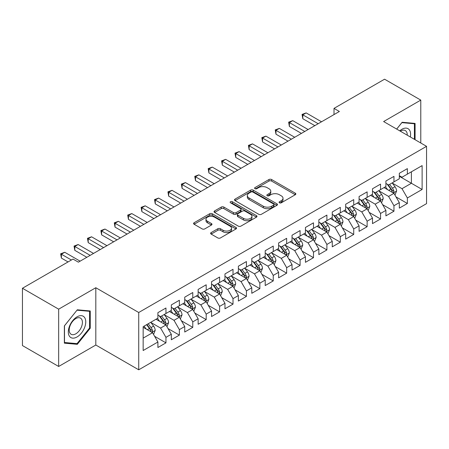 <?xml version="1.0" encoding="UTF-8"?>
<svg xmlns="http://www.w3.org/2000/svg" width="449" height="449" viewBox="0 0 449 449"><rect width="100%" height="100%" fill="white"/><g stroke="black" fill="none" stroke-linecap="round" stroke-linejoin="round"><path stroke-width="0.67" d="M279.458 202.802A1.302 0.752 0 0 0 281.304 202.802L295.29 194.726A1.863 1.078 0 0 0 295.835 193.968A1.863 1.078 0 0 0 295.29 193.205L271.594 179.527A1.863 1.078 0 0 0 268.962 179.527L254.976 187.603A1.302 0.752 0 0 0 254.589 188.131A1.302 0.752 0 0 0 254.976 188.664A1.302 0.752 0 0 0 256.817 188.664L258.624 187.62A5.955 3.44 0 0 1 267.054 187.62L269.024 188.76A5.955 3.44 0 0 1 270.769 191.19A5.955 3.44 0 0 1 269.024 193.626L267.217 194.67A1.302 0.752 0 0 0 266.835 195.203A1.302 0.752 0 0 0 267.217 195.736A1.302 0.752 0 0 0 269.058 195.736L270.87 194.686A5.955 3.44 0 0 1 279.295 194.686L281.27 195.831A5.955 3.44 0 0 1 283.016 198.262A5.955 3.44 0 0 1 281.27 200.692L279.458 201.736A1.302 0.752 0 0 0 279.076 202.269A1.302 0.752 0 0 0 279.458 202.802L279.458 201.736M211.17 232.576A1.863 1.078 0 0 0 210.62 233.34A1.863 1.078 0 0 0 211.17 234.097L217.816 237.936A1.863 1.078 0 0 0 220.448 237.936L235.983 228.968A1.863 1.078 0 0 0 236.528 228.204A1.863 1.078 0 0 0 235.983 227.447L212.287 213.763A1.863 1.078 0 0 0 209.655 213.763L194.12 222.732A1.863 1.078 0 0 0 193.575 223.495A1.863 1.078 0 0 0 194.12 224.253L202.151 228.889A1.863 1.078 0 0 0 204.783 228.889L211.428 225.05A1.863 1.078 0 0 0 211.979 224.292A1.863 1.078 0 0 0 211.428 223.535L207.449 221.234A4.978 2.874 0 0 1 205.99 219.202A4.978 2.874 0 0 1 209.066 216.541A4.978 2.874 0 0 1 214.493 217.164L230.09 226.173A4.978 2.874 0 0 1 231.549 228.204A4.978 2.874 0 0 1 228.474 230.865A4.978 2.874 0 0 1 223.046 230.242L220.448 228.737A1.863 1.078 0 0 0 217.816 228.737L211.17 232.576L211.17 234.097M58.662 309.17L58.662 366.474L95.811 345.023L95.811 287.725L58.662 309.17L22.45 288.264L73.013 259.073L78.379 262.171L339.371 111.487L334.005 108.389L334.005 114.585M95.811 287.725L138.73 312.504L426.55 146.329L426.55 203.633L138.73 369.802L138.73 312.504M420.78 143.001L420.78 100.105L383.631 121.55L426.55 146.329M420.78 100.105L384.569 79.198L334.005 108.389M258.759 214.296A1.863 1.078 0 0 0 261.391 214.296L276.926 205.328A1.863 1.078 0 0 0 277.471 204.57A1.863 1.078 0 0 0 276.926 203.807L253.23 190.129A1.863 1.078 0 0 0 250.598 190.129L235.063 199.098A1.863 1.078 0 0 0 234.518 199.856A1.863 1.078 0 0 0 235.063 200.619L258.759 214.296M231.039 203.083A1.302 0.752 0 0 1 232.363 203.268L232.363 201.719L256.452 215.627A1.863 1.078 0 0 1 257.002 216.39A1.863 1.078 0 0 1 256.452 217.148L240.922 226.116A1.863 1.078 0 0 1 238.284 226.116L214.588 212.433L214.588 210.918A1.863 1.078 0 0 0 214.044 211.675A1.863 1.078 0 0 0 214.588 212.433M214.588 210.918L221.239 207.079A1.863 1.078 0 0 1 223.871 207.079L233.48 212.624A1.863 1.078 0 0 0 236.112 212.624L240.524 210.081A1.863 1.078 0 0 0 241.068 209.318A1.863 1.078 0 0 0 240.524 208.561L230.522 202.785A1.302 0.752 0 0 1 230.141 202.252A1.302 0.752 0 0 1 230.943 201.556A1.302 0.752 0 0 1 232.363 201.719M399.324 176.3L411.396 183.265L411.396 171.804L422.122 165.614L407.372 174.128L407.372 168.633L399.324 173.28L399.324 178.775L393.958 181.873L393.958 176.373L385.91 181.02L385.91 186.52L380.55 189.618L380.55 184.118L372.502 188.765L372.502 194.26L367.136 197.358L367.136 191.863L359.088 196.51L359.088 202.005L353.722 205.103L353.722 199.603L345.674 204.25L345.674 209.75L340.314 212.848L340.314 207.348L332.266 211.995L332.266 217.49L326.9 220.588L326.9 215.093L318.852 219.735L318.852 225.235L313.486 228.333L313.486 222.833L305.443 227.48L305.443 232.98L300.078 236.079L300.078 230.578L292.03 235.225L292.03 240.72L286.664 243.818L286.664 238.324L278.616 242.965L278.616 248.465L273.25 251.563L273.25 246.063L265.207 250.71L265.207 256.211L259.842 259.303L259.842 253.808L251.794 258.456L251.794 263.95L246.428 267.048L246.428 261.554L238.38 266.195L238.38 271.696L233.014 274.794L233.014 269.293L224.971 273.941L224.971 279.441L219.606 282.533L219.606 277.039L211.558 281.686L211.558 287.18L206.192 290.279L206.192 284.784L198.144 289.425L198.144 294.926L192.778 298.024L192.778 292.524L184.735 297.171L184.735 302.671L179.37 305.763L179.37 300.269L171.322 304.916L171.322 310.411L165.956 313.509L165.956 308.008L157.908 312.656L157.908 318.156L143.158 326.67L143.158 350.523L157.908 342.003L152.548 332.715L143.158 327.293M422.122 165.614L422.122 189.461L407.372 197.981L402.007 188.687L392.28 183.074M396.04 196.937L407.372 203.476L407.372 197.981M407.372 203.476L399.324 208.123L399.324 202.628L393.958 205.721L388.593 196.432L378.872 190.819M382.627 204.677L393.958 211.221L393.958 205.721M393.958 211.221L385.91 215.868L385.91 210.368L380.55 213.466L375.184 204.172L365.458 198.559M369.213 212.422L380.55 218.966L380.55 213.466M380.55 218.966L372.502 223.608L372.502 218.113L367.136 221.211L361.771 211.917L352.044 206.304M355.804 220.162L367.136 226.706L367.136 221.211M367.136 226.706L359.088 231.353L359.088 225.853L353.722 228.951L348.357 219.662L338.636 214.044M342.391 227.907L353.722 234.451L353.722 228.951M353.722 234.451L345.674 239.098L345.674 233.598L340.314 236.696L334.948 227.402L325.222 221.789M328.977 235.652L340.314 242.196L340.314 236.696M340.314 242.196L332.266 246.838L332.266 241.343L326.9 244.441L321.535 235.147L311.814 229.534M315.568 243.392L326.9 249.936L326.9 244.441M326.9 249.936L318.852 254.583L318.852 249.083L313.486 252.181L308.121 242.892L298.4 237.274M302.155 251.137L313.486 257.681L313.486 252.181M313.486 257.681L305.443 262.328L305.443 256.828L300.078 259.926L294.712 250.632L284.986 245.019M288.741 258.882L300.078 265.421L300.078 259.926M300.078 265.421L292.03 270.068L292.03 264.573L286.664 267.671L281.298 258.377L271.578 252.765M275.332 266.622L286.664 273.166L286.664 267.671M286.664 273.166L278.616 277.813L278.616 272.313L273.25 275.411L267.89 266.122L258.164 260.504M261.919 274.367L273.25 280.911L273.25 275.411M273.25 280.911L265.207 285.558L265.207 280.058L259.842 283.156L254.476 273.862L244.75 268.249M248.505 282.112L259.842 288.651L259.842 283.156M259.842 288.651L251.794 293.298L251.794 287.803L246.428 290.901L241.062 281.607L231.342 275.995M235.096 289.852L246.428 296.396L246.428 290.901M246.428 296.396L238.38 301.043L238.38 295.543L233.014 298.641L227.654 289.352L217.928 283.734M221.683 297.597L233.014 304.141L233.014 298.641M233.014 304.141L224.971 308.789L224.971 303.288L219.606 306.386L214.24 297.092L204.514 291.48M208.274 305.342L219.606 311.881L219.606 306.386M219.606 311.881L211.558 316.528L211.558 311.034L206.192 314.126L200.826 304.837L191.106 299.225M194.86 313.082L206.192 319.626L206.192 314.126M206.192 319.626L198.144 324.273L198.144 318.773L192.778 321.871L187.418 312.583L177.692 306.964M181.447 320.827L192.778 327.372L192.778 321.871M192.778 327.372L184.735 332.013L184.735 326.518L179.37 329.617L174.004 320.322L164.278 314.71M168.038 328.573L179.37 335.111L179.37 329.617M179.37 335.111L171.322 339.758L171.322 334.264L165.956 337.356L160.59 328.067L150.87 322.455M154.624 336.312L165.956 342.856L165.956 337.356M165.956 342.856L157.908 347.504L157.908 342.003M157.908 315.058L160.59 316.607L165.956 313.509M143.158 338.131L152.548 332.715M171.322 307.312L174.004 308.861L179.37 305.763M160.59 328.067L165.956 324.969L156.033 319.239M171.322 334.264L165.956 324.969M184.735 299.573L187.418 301.122L192.778 298.024M174.004 320.322L179.37 317.224L169.441 311.494M184.735 326.518L179.37 317.224M198.144 291.828L200.826 293.377L206.192 290.279M187.418 312.583L192.778 309.484L182.855 303.754M198.144 318.773L192.778 309.484M211.558 284.082L214.24 285.631L219.606 282.533M200.826 304.837L206.192 301.739L196.269 296.009M211.558 311.034L206.192 301.739M224.971 276.343L227.654 277.892L233.014 274.794M214.24 297.092L219.606 293.994L209.677 288.264M224.971 303.288L219.606 293.994M238.38 268.597L241.062 270.146L246.428 267.048M227.654 289.352L233.014 286.254L223.091 280.524M238.38 295.543L233.014 286.254M251.794 260.852L254.476 262.401L259.842 259.303M241.062 281.607L246.428 278.509L236.505 272.779M251.794 287.803L246.428 278.509M265.207 253.113L267.89 254.662L273.25 251.563M254.476 273.862L259.842 270.764L249.913 265.033M265.207 280.058L259.842 270.764M278.616 245.367L281.298 246.916L286.664 243.818M267.89 266.122L273.25 263.024L263.327 257.294M278.616 272.313L273.25 263.024M292.03 237.622L294.712 239.171L300.078 236.079M281.298 258.377L286.664 255.279L276.741 249.549M292.03 264.573L286.664 255.279M305.443 229.882L308.121 231.431L313.486 228.333M294.712 250.632L300.078 247.534L290.149 241.809M305.443 256.828L300.078 247.534M318.852 222.137L321.535 223.686L326.9 220.588M308.121 242.892L313.486 239.794L303.563 234.064M318.852 249.083L313.486 239.794M332.266 214.398L334.948 215.941L340.314 212.848M321.535 235.147L326.9 232.049L316.977 226.318M332.266 241.343L326.9 232.049M345.674 206.652L348.357 208.201L353.722 205.103M334.948 227.402L340.314 224.309L330.385 218.579M345.674 233.598L340.314 224.309M359.088 198.907L361.771 200.456L367.136 197.358M348.357 219.662L353.722 216.564L343.799 210.834M359.088 225.853L353.722 216.564M372.502 191.167L375.184 192.716L380.55 189.618M361.771 211.917L367.136 208.819L357.208 203.088M372.502 218.113L367.136 208.819M385.91 183.422L388.593 184.971L393.958 181.873M375.184 204.172L380.55 201.079L370.621 195.349M385.91 210.368L380.55 201.079M399.324 175.677L402.007 177.226L407.372 174.128M388.593 196.432L393.958 193.334L384.035 187.603M399.324 202.628L393.958 193.334M22.45 288.264L22.45 345.567L58.662 366.474M95.811 345.023L138.73 369.802M402.007 188.687L411.396 183.265L422.122 189.461M415.084 139.712L415.084 123.419L402.141 122.263L396.663 129.076M90.249 328.213L90.249 310.961L77.307 309.804L64.364 325.901L64.364 343.159L77.307 344.316L90.249 328.213L89.576 327.826M279.98 202.987L281.27 202.241A5.955 3.44 0 0 0 283.016 199.811L283.016 198.262M270.769 191.19L270.769 192.739A5.955 3.44 0 0 1 269.024 195.175L267.739 195.916M295.262 194.743L271.594 181.076A1.863 1.078 0 0 0 268.962 181.076L255.492 188.849M276.898 205.345L253.23 191.678A1.863 1.078 0 0 0 250.598 191.678L235.085 200.63M273.632 205.103A1.302 0.752 0 0 0 274.013 204.57A1.302 0.752 0 0 0 273.632 204.037L252.832 192.026A1.302 0.752 0 0 0 250.991 192.026L249.083 193.132A5.955 3.44 0 0 0 247.337 195.562A5.955 3.44 0 0 0 249.083 197.992L263.299 206.203A5.955 3.44 0 0 0 271.724 206.203L273.632 205.103L273.632 206.652A1.302 0.752 0 0 0 274.013 206.119L274.013 204.57M247.337 195.562L247.337 197.111A5.955 3.44 0 0 0 249.083 199.541L249.083 197.992M273.632 206.652L271.724 207.752A5.955 3.44 0 0 1 263.299 207.752L249.083 199.541M214.616 212.45L221.239 208.628L221.239 207.079M241.068 209.318L241.068 210.867A1.863 1.078 0 0 1 240.524 211.631L236.112 214.173A1.863 1.078 0 0 1 233.48 214.173L223.871 208.628A1.863 1.078 0 0 0 221.239 208.628M232.363 203.268L256.43 217.164M243.453 218.382A4.978 2.874 0 0 0 248.881 219.005A4.978 2.874 0 0 0 251.956 216.351A4.978 2.874 0 0 0 250.497 214.319L245.002 211.142A1.863 1.078 0 0 0 242.37 211.142L237.959 213.69A1.863 1.078 0 0 0 237.414 214.448A1.863 1.078 0 0 0 237.959 215.211L243.453 218.382L243.453 219.931A4.978 2.874 0 0 0 248.881 220.554A4.978 2.874 0 0 0 251.956 217.9L251.956 216.351M237.414 214.448L237.414 215.997A1.863 1.078 0 0 0 237.959 216.76L237.959 215.211M243.453 219.931L237.959 216.76M231.549 228.204L231.549 229.753A4.978 2.874 0 0 1 228.474 232.414A4.978 2.874 0 0 1 223.046 231.791L220.448 230.286A1.863 1.078 0 0 0 217.816 230.286L211.193 234.114M205.99 219.202L205.99 220.751A4.978 2.874 0 0 0 207.449 222.783L207.449 221.234M211.406 225.067L207.449 222.783M235.961 228.979L212.287 215.312A1.863 1.078 0 0 0 209.655 215.312L194.142 224.27M75.937 343.524L77.307 344.316M394.952 195.051L396.613 190.993A5.029 2.902 -120 0 0 395.008 186.717L392.162 182.911M387.622 189.674L385.455 186.784M384.445 187.839L384.198 187.508M393.01 192.784L393.79 192.088L393.902 191.207A5.029 2.902 -120 0 0 392.46 188.187L389.614 184.382M387.987 184.618L391.506 189.315A2.559 1.476 60 0 1 391.971 190.095L393.902 191.207M387.1 184.107L390.855 189.113A5.029 2.902 60 0 1 392.291 192.138L392.392 192.43M318.184 123.722L302.8 114.837L306.151 112.901L321.535 121.786M314.828 125.658L302.8 118.71L302.8 114.837L302.059 114.411L306.151 112.901M302.8 118.71L302.059 114.411M381.538 202.796L383.205 198.739A5.029 2.902 -120 0 0 381.599 194.456L378.748 190.657M374.208 197.42L372.041 194.524M371.031 195.584L370.784 195.253M379.601 200.529L380.376 199.827L380.488 198.952A5.029 2.902 -120 0 0 379.051 195.927L376.2 192.127M374.573 192.363L378.092 197.06A2.559 1.476 60 0 1 378.558 197.841L380.488 198.952M373.691 191.852L377.441 196.858A5.029 2.902 60 0 1 378.877 199.884L378.978 200.17M368.129 210.542L369.791 206.484A5.029 2.902 -120 0 0 368.186 202.202L365.334 198.396M360.8 205.159L358.633 202.269M357.617 203.324L357.37 202.999M366.188 208.274L366.968 207.573L367.074 206.697A5.029 2.902 -120 0 0 365.638 203.672L362.786 199.867M361.164 200.108L364.683 204.806A2.559 1.476 60 0 1 365.149 205.58L367.074 206.697M360.278 199.597L364.027 204.604A5.029 2.902 60 0 1 365.469 207.623L365.57 207.915M304.77 131.462L289.386 122.583L292.742 120.646L308.121 129.531M301.419 133.398L289.386 126.455L289.386 122.583L288.651 122.156L292.742 120.646M289.386 126.455L288.651 122.156M291.356 139.207L275.972 130.328L279.329 128.392L294.712 137.271M288.005 141.143L275.972 134.2L275.972 130.328L275.237 129.901L279.329 128.392M275.972 134.2L275.237 129.901M410.324 136.962A12.331 7.117 120 0 0 409.421 129.969A12.331 7.117 120 0 0 399.728 130.844M407.243 135.183A9.334 5.388 120 0 0 406.367 131.546A9.334 5.388 120 0 0 405.318 130.575A9.334 5.388 120 0 0 400.362 131.209M401.844 122.628L414.41 123.761L414.41 139.325M413.58 123.284L414.41 123.761M396.686 129.093L401.872 122.644M69.488 336.295A12.331 7.117 120 0 0 81.392 333.107A12.331 7.117 120 0 0 84.586 317.51A12.331 7.117 120 0 0 72.676 320.704A12.331 7.117 120 0 0 69.488 336.295M70.1 333.31A9.334 5.388 120 0 0 71.144 334.281A9.334 5.388 120 0 0 79.832 329.925A9.334 5.388 120 0 0 81.527 319.087A9.334 5.388 120 0 0 80.483 318.116A9.334 5.388 120 0 0 71.795 322.472A9.334 5.388 120 0 0 70.1 333.31M77.037 310.186L89.576 311.303L89.576 328.023L77.037 343.625L64.499 342.503L64.499 325.783L77.009 310.169M88.745 310.826L89.576 311.303M354.716 218.281L356.377 214.224A5.029 2.902 -120 0 0 354.772 209.947L351.926 206.142M347.386 212.905L345.219 210.014M344.209 211.069L343.962 210.738M352.774 216.014L353.554 215.318L353.666 214.437A5.029 2.902 -120 0 0 352.224 211.417L349.378 207.612M347.751 207.848L351.27 212.545A2.559 1.476 60 0 1 351.735 213.326L353.666 214.437M346.869 207.337L350.618 212.343A5.029 2.902 60 0 1 352.055 215.368L352.156 215.66M341.302 226.027L342.969 221.969A5.029 2.902 -120 0 0 341.363 217.686L338.512 213.887M333.972 220.65L331.805 217.754M330.795 218.815L330.548 218.483M339.365 223.759L340.146 223.058L340.252 222.182A5.029 2.902 -120 0 0 338.815 219.157L335.964 215.357M334.337 215.593L337.856 220.291A2.559 1.476 60 0 1 338.322 221.065L340.252 222.182M333.455 215.082L337.205 220.089A5.029 2.902 60 0 1 338.641 223.114L338.748 223.4M277.948 146.952L262.564 138.067L265.915 136.131L281.298 145.016M274.592 148.888L262.564 141.94L262.564 138.067L261.823 137.641L265.915 136.131M262.564 141.94L261.823 137.641M264.534 154.692L249.15 145.813L252.506 143.876L267.885 152.755M261.183 156.628L249.15 149.685L249.15 145.813L248.415 145.386L252.506 143.876M249.15 149.685L248.415 145.386M327.893 233.766L329.555 229.708A5.029 2.902 -120 0 0 327.95 225.432L325.104 221.626M320.564 228.389L318.397 225.499M317.381 226.554L317.134 226.229M325.952 231.504L326.732 230.803L326.844 229.927A5.029 2.902 -120 0 0 325.402 226.902L322.556 223.097M320.928 223.338L324.447 228.036A2.559 1.476 60 0 1 324.913 228.81L326.844 229.927M320.042 222.827L323.791 227.834A5.029 2.902 60 0 1 325.233 230.853L325.334 231.145M251.12 162.437L235.742 153.558L239.093 151.622L254.476 160.501M247.769 164.373L235.742 157.425L235.742 153.558L235.001 153.131L239.093 151.622M235.742 157.425L235.001 153.131M314.48 241.511L316.141 237.454A5.029 2.902 -120 0 0 314.541 233.177L311.69 229.372M307.15 236.135L304.983 233.244M303.973 234.299L303.726 233.968M312.543 239.244L313.318 238.548L313.43 237.667A5.029 2.902 -120 0 0 311.993 234.647L309.142 230.842M307.514 231.078L311.034 235.776A2.559 1.476 60 0 1 311.499 236.556L313.43 237.667M306.633 230.567L310.382 235.573A5.029 2.902 60 0 1 311.819 238.599L311.92 238.89M237.712 170.182L222.328 161.298L225.679 159.361L241.062 168.246M234.356 172.119L222.328 165.17L222.328 161.298L221.587 160.871L225.679 159.361M222.328 165.17L221.587 160.871M301.066 249.257L302.733 245.199A5.029 2.902 -120 0 0 301.127 240.917L298.276 237.117M293.736 243.874L291.569 240.984M290.559 242.039L290.312 241.714M299.129 246.989L299.91 246.288L300.016 245.412A5.029 2.902 -120 0 0 298.579 242.387L295.728 238.587M294.101 238.823L297.62 243.521A2.559 1.476 60 0 1 298.085 244.295L300.016 245.412M293.219 238.312L296.969 243.319A5.029 2.902 60 0 1 298.405 246.344L298.512 246.63M224.298 177.922L208.914 169.043L212.27 167.107L227.654 175.986M220.947 179.858L208.914 172.916L208.914 169.043L208.179 168.616L212.27 167.107M208.914 172.916L208.179 168.616M287.657 256.996L289.319 252.939A5.029 2.902 -120 0 0 287.714 248.662L284.868 244.857M280.328 251.62L278.161 248.729M277.145 249.784L276.898 249.459M285.716 254.735L286.496 254.033L286.608 253.157A5.029 2.902 -120 0 0 285.166 250.132L282.32 246.327M280.692 246.568L284.211 251.266A2.559 1.476 60 0 1 284.677 252.041L286.608 253.157M279.806 246.058L283.555 251.064A5.029 2.902 60 0 1 284.997 254.083L285.098 254.375M210.884 185.667L195.506 176.788L198.856 174.852L214.24 183.731M207.533 187.603L195.506 180.655L195.506 176.788L194.765 176.362L198.856 174.852M195.506 180.655L194.765 176.362M274.244 264.742L275.905 260.684A5.029 2.902 -120 0 0 274.305 256.401L271.454 252.602M266.914 259.365L264.747 256.474M263.737 257.53L263.49 257.198M272.307 262.474L273.082 261.773L273.194 260.897A5.029 2.902 -120 0 0 271.757 257.878L268.906 254.072M267.278 254.308L270.798 259.006A2.559 1.476 60 0 1 271.263 259.786L273.194 260.897M266.397 253.797L270.146 258.804A5.029 2.902 60 0 1 271.583 261.829L271.684 262.121M197.476 193.412L182.092 184.528L185.443 182.591L200.826 191.476M194.12 195.349L182.092 188.4L182.092 184.528L181.357 184.101L185.443 182.591M182.092 188.4L181.357 184.101M260.835 272.487L262.497 268.429A5.029 2.902 -120 0 0 260.891 264.147L258.04 260.341M253.5 267.104L251.339 264.214M250.323 265.269L250.076 264.944M258.893 270.219L259.674 269.518L259.78 268.642A5.029 2.902 -120 0 0 258.343 265.617L255.492 261.818M253.87 262.053L257.389 266.751A2.559 1.476 60 0 1 257.849 267.525L259.78 268.642M252.983 261.543L256.733 266.549A5.029 2.902 60 0 1 258.175 269.568L258.276 269.86M184.062 201.152L168.678 192.273L172.034 190.337L187.418 199.216M180.711 203.088L168.678 196.146L168.678 192.273L167.943 191.846L172.034 190.337M168.678 196.146L167.943 191.846M247.421 280.227L249.083 276.169A5.029 2.902 -120 0 0 247.478 271.892L244.632 268.087M240.092 274.85L237.925 271.959M236.909 273.014L236.668 272.683M245.48 277.965L246.26 277.263L246.372 276.388A5.029 2.902 -120 0 0 244.929 273.362L242.084 269.557M240.456 269.793L243.975 274.491A2.559 1.476 60 0 1 244.441 275.271L246.372 276.388M239.57 269.288L243.324 274.288A5.029 2.902 60 0 1 244.761 277.314L244.862 277.605M170.654 208.897L155.27 200.018L158.62 198.082L174.004 206.961M167.297 210.834L155.27 203.885L155.27 200.018L154.529 199.592L158.62 198.082M155.27 203.885L154.529 199.592M234.008 287.972L235.669 283.914A5.029 2.902 -120 0 0 234.069 279.632L231.218 275.832M226.678 282.595L224.511 279.705M223.501 280.76L223.254 280.429M232.071 285.704L232.846 285.003L232.958 284.127A5.029 2.902 -120 0 0 231.521 281.108L228.67 277.302M227.042 277.538L230.562 282.236A2.559 1.476 60 0 1 231.027 283.016L232.958 284.127M226.161 277.027L229.91 282.034A5.029 2.902 60 0 1 231.347 285.059L231.448 285.351M157.24 216.643L141.856 207.758L145.207 205.822L160.59 214.706M153.884 218.579L141.856 211.631L141.856 207.758L141.121 207.331L145.207 205.822M141.856 211.631L141.121 207.331M220.599 295.717L222.261 291.659A5.029 2.902 -120 0 0 220.655 287.377L217.804 283.572M213.264 290.335L211.103 287.444M210.087 288.499L209.84 288.174M218.657 293.45L219.438 292.748L219.544 291.872A5.029 2.902 -120 0 0 218.107 288.847L215.256 285.048M213.634 285.283L217.153 289.981A2.559 1.476 60 0 1 217.613 290.756L219.544 291.872M212.747 284.773L216.497 289.779A5.029 2.902 60 0 1 217.939 292.799L218.04 293.09M143.826 224.382L128.442 215.503L131.798 213.567L147.182 222.446M140.475 226.318L128.442 219.376L128.442 215.503L127.707 215.077L131.798 213.567M128.442 219.376L127.707 215.077M207.185 303.457L208.847 299.399A5.029 2.902 -120 0 0 207.242 295.122L204.396 291.317M199.856 298.08L197.689 295.189M196.673 296.245L196.432 295.913M205.244 301.195L206.024 300.493L206.136 299.612A5.029 2.902 -120 0 0 204.693 296.593L201.848 292.787M200.22 293.023L203.739 297.721A2.559 1.476 60 0 1 204.205 298.501L206.136 299.612M199.334 292.512L203.088 297.519A5.029 2.902 60 0 1 204.525 300.544L204.626 300.836M130.418 232.127L115.034 223.243L118.384 221.312L133.768 230.191M127.061 234.064L115.034 227.115L115.034 223.243L114.293 222.822L118.384 221.312M115.034 227.115L114.293 222.822M193.772 311.202L195.438 307.144A5.029 2.902 -120 0 0 193.833 302.862L190.982 299.062M186.442 305.825L184.275 302.935M183.265 303.99L183.018 303.659M191.835 308.934L192.61 308.233L192.722 307.357A5.029 2.902 -120 0 0 191.285 304.332L188.434 300.533M186.806 300.768L190.325 305.466A2.559 1.476 60 0 1 190.791 306.246L192.722 307.357M185.925 300.258L189.674 305.264A5.029 2.902 60 0 1 191.111 308.289L191.212 308.581M117.004 239.873L101.62 230.988L104.971 229.052L120.354 237.936M113.653 241.803L101.62 234.861L101.62 230.988L100.885 230.562L104.971 229.052M101.62 234.861L100.885 230.562M180.363 318.947L182.025 314.889A5.029 2.902 -120 0 0 180.419 310.607L177.568 306.802M173.033 313.565L170.867 310.674M169.851 311.729L169.604 311.404M178.421 316.68L179.202 315.978L179.308 315.103A5.029 2.902 -120 0 0 177.871 312.077L175.02 308.278M173.398 308.514L176.917 313.211A2.559 1.476 60 0 1 177.383 313.986L179.308 315.103M172.511 308.003L176.261 313.009A5.029 2.902 60 0 1 177.703 316.029L177.804 316.321M103.59 247.612L88.206 238.733L91.562 236.797L106.946 245.676M100.239 249.549L88.206 242.606L88.206 238.733L87.471 238.307L91.562 236.797M88.206 242.606L87.471 238.307M166.949 326.687L168.611 322.629A5.029 2.902 -120 0 0 167.006 318.352L164.16 314.547M159.619 321.31L157.453 318.42M156.443 319.475L156.196 319.144M165.008 324.425L165.788 323.723L165.9 322.842A5.029 2.902 -120 0 0 164.457 319.823L161.612 316.017M159.984 316.253L163.503 320.951A2.559 1.476 60 0 1 163.969 321.731L165.9 322.842M159.103 315.742L162.852 320.749A5.029 2.902 60 0 1 164.289 323.774L164.39 324.066M90.182 255.358L74.798 246.473L78.148 244.537L93.532 253.421M86.825 257.294L74.798 250.346L74.798 246.473L74.057 246.052L78.148 244.537M74.798 250.346L74.057 246.052M153.536 334.432L155.202 330.374A5.029 2.902 -120 0 0 153.597 326.092L150.746 322.292M146.206 329.055L144.039 326.159M151.599 332.165L152.379 331.463L152.486 330.587A5.029 2.902 -120 0 0 151.049 327.562L148.198 323.763M146.941 324.487L150.089 328.696A2.559 1.476 60 0 1 150.555 329.476L152.486 330.587M146.587 324.689L149.438 328.494A5.029 2.902 60 0 1 150.875 331.519L150.976 331.805M71.402 260.005L61.384 254.218L64.74 252.282L80.118 261.166M68.052 261.941L61.384 258.091L61.384 254.218L60.649 253.792L64.74 252.282M61.384 258.091L60.649 253.792M281.27 202.241L281.27 200.692M267.217 195.736L267.217 194.67M269.024 195.175L269.024 193.626M254.976 188.664L254.976 187.603M268.962 181.076L268.962 179.527M271.594 181.076L271.594 179.527M295.29 194.726L295.29 193.205M235.063 200.619L235.063 199.098M250.598 191.678L250.598 190.129M253.23 191.678L253.23 190.129M276.926 205.328L276.926 203.807M263.299 207.752L263.299 206.203M271.724 207.752L271.724 206.203M223.871 208.628L223.871 207.079M233.48 214.173L233.48 212.624M236.112 214.173L236.112 212.624M240.524 211.631L240.524 210.081M256.452 217.148L256.452 215.627M217.816 230.286L217.816 228.737M220.448 230.286L220.448 228.737M223.046 231.791L223.046 230.242M211.428 225.05L211.428 223.535M194.12 224.253L194.12 222.732M209.655 215.312L209.655 213.763M212.287 215.312L212.287 213.763M235.983 228.968L235.983 227.447M393.33 192.969L396.579 191.094M392.46 188.187L395.008 186.717M388.75 190.325L390.855 189.113M379.916 200.714L383.171 198.834M379.051 195.927L381.599 194.456M375.342 198.071L377.441 196.858M366.507 208.454L369.757 206.579M365.638 203.672L368.186 202.202M361.928 205.816L364.027 204.604M353.094 216.199L356.343 214.319M352.224 211.417L354.772 209.947M348.519 213.556L350.618 212.343M339.68 223.944L342.935 222.064M338.815 219.157L341.363 217.686M335.106 221.301L337.205 220.089M326.271 231.684L329.521 229.809M325.402 226.902L327.95 225.432M321.692 229.046L323.791 227.834M312.858 239.429L316.107 237.549M311.993 234.647L314.541 233.177M308.283 236.786L310.382 235.573M299.444 247.174L302.699 245.294M298.579 242.387L301.127 240.917M294.87 244.531L296.969 243.319M286.035 254.914L289.285 253.04M285.166 250.132L287.714 248.662M281.456 252.276L283.555 251.064M272.622 262.659L275.877 260.779M271.757 257.878L274.305 256.401M268.047 260.016L270.146 258.804M259.208 270.405L262.463 268.524M258.343 265.617L260.891 264.147M254.634 267.761L256.733 266.549M245.799 278.144L249.049 276.27M244.929 273.362L247.478 271.892M241.22 275.501L243.324 274.288M232.386 285.89L235.641 284.009M231.521 281.108L234.069 279.632M227.811 283.246L229.91 282.034M218.972 293.635L222.227 291.755M218.107 288.847L220.655 287.377M214.398 290.991L216.497 289.779M205.563 301.374L208.813 299.5M204.693 296.593L207.242 295.122M200.984 298.731L203.088 297.519M192.15 309.12L195.405 307.239M191.285 304.332L193.833 302.862M187.575 306.476L189.674 305.264M178.741 316.859L181.991 314.985M177.871 312.077L180.419 310.607M174.161 314.221L176.261 313.009M165.327 324.605L168.577 322.73M164.457 319.823L167.006 318.352M160.753 321.961L162.852 320.749M151.914 332.35L155.169 330.47M151.049 327.562L153.597 326.092M147.339 329.706L149.438 328.494"/></g></svg>
